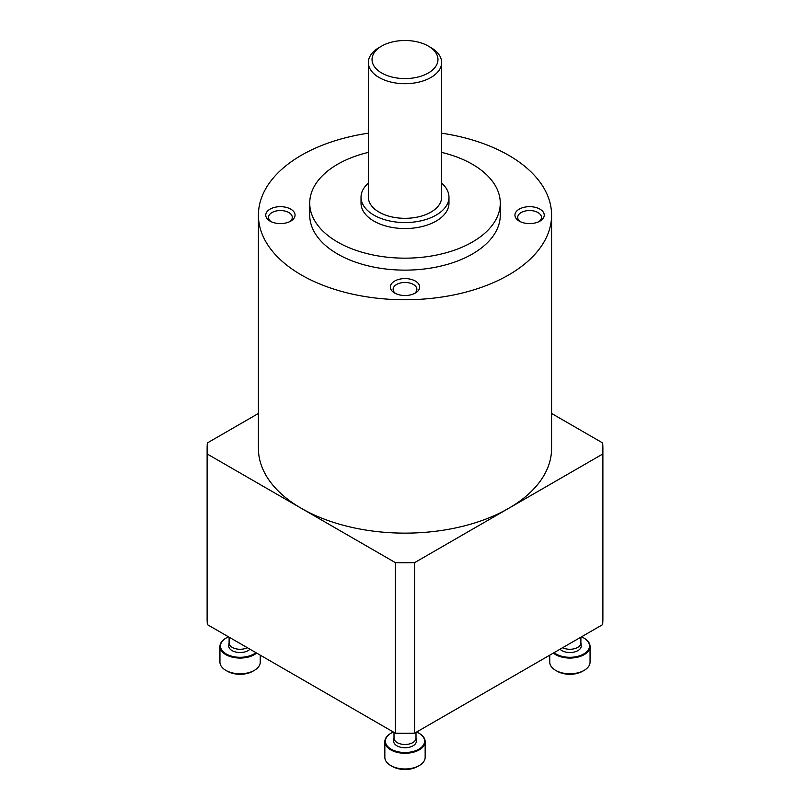 <?xml version="1.0" encoding="UTF-8"?>
<svg xmlns="http://www.w3.org/2000/svg" width="810" height="810" viewBox="0 0 810 810"><rect width="100%" height="100%" fill="white"/><g stroke="black" fill="none" stroke-linecap="round" stroke-linejoin="round"><path stroke-width="1.21" d="M368.358 133.184A146.58 84.625 0 0 0 258.42 215.126A146.58 84.625 0 0 0 301.35 274.965A146.58 84.625 0 0 0 461.092 293.311A146.58 84.625 0 0 0 551.58 215.126A146.58 84.625 0 0 0 441.642 133.184M258.42 215.126L258.42 448.507A146.58 84.625 0 0 0 301.35 508.346A146.58 84.625 0 0 0 508.65 508.346A146.58 84.625 0 0 0 551.58 448.507L551.58 215.126M368.358 152.381A95.276 55.009 0 0 0 309.724 203.158L309.724 215.126A95.276 55.009 0 0 0 337.628 254.026A95.276 55.009 0 0 0 441.46 265.943A95.276 55.009 0 0 0 500.276 215.126L500.276 203.158A95.276 55.009 0 0 0 441.642 152.381M270.044 221.11A14.661 8.464 0 0 0 290.77 221.11A14.661 8.464 0 0 0 290.77 209.142A14.661 8.464 0 0 0 270.044 209.142A14.661 8.464 0 0 0 270.044 221.11L270.044 221.11M394.632 293.038A14.661 8.464 0 0 0 415.368 293.038A14.661 8.464 0 0 0 415.368 281.07A14.661 8.464 0 0 0 394.632 281.07A14.661 8.464 0 0 0 394.632 293.038L394.632 293.038M519.23 221.11A14.661 8.464 0 0 0 539.956 221.11A14.661 8.464 0 0 0 539.956 209.142A14.661 8.464 0 0 0 519.23 209.142A14.661 8.464 0 0 0 519.23 221.11L519.23 221.11M309.724 203.158A95.276 55.009 0 0 0 337.628 242.058A95.276 55.009 0 0 0 441.46 253.975A95.276 55.009 0 0 0 500.276 203.158M368.358 183.141A43.973 25.383 0 0 0 361.027 197.174L361.027 203.158A43.973 25.383 0 0 0 373.906 221.11A43.973 25.383 0 0 0 421.828 226.618A43.973 25.383 0 0 0 448.973 203.158L448.973 197.174A43.973 25.383 0 0 0 441.642 183.141M361.027 197.174A43.973 25.383 0 0 0 373.906 215.126A43.973 25.383 0 0 0 421.828 220.634A43.973 25.383 0 0 0 448.973 197.174M381.682 46.079L379.09 47.577A36.642 21.161 0 0 0 368.358 62.532L368.358 197.174A36.642 21.161 0 0 0 379.09 212.129A36.642 21.161 0 0 0 419.023 216.715A36.642 21.161 0 0 0 441.642 197.174L441.642 62.532A36.642 21.161 0 0 0 430.91 47.577L428.318 46.079A32.977 19.045 0 0 0 381.682 46.079A32.977 19.045 0 0 0 381.682 73.001A32.977 19.045 0 0 0 428.318 73.001A32.977 19.045 0 0 0 428.318 46.079M368.358 62.532A36.642 21.161 0 0 0 379.09 77.497A36.642 21.161 0 0 0 419.023 82.083A36.642 21.161 0 0 0 441.642 62.532M538.873 221.677A11.877 6.855 0 0 0 541.475 217.394A11.877 6.855 0 0 0 529.588 210.539A11.877 6.855 0 0 0 517.712 217.394A11.877 6.855 0 0 0 520.314 221.677M414.274 293.605A11.877 6.855 0 0 0 416.877 289.322A11.877 6.855 0 0 0 405 282.467A11.877 6.855 0 0 0 393.123 289.322A11.877 6.855 0 0 0 395.725 293.605M289.686 221.677A11.877 6.855 0 0 0 292.288 217.394A11.877 6.855 0 0 0 280.412 210.539A11.877 6.855 0 0 0 268.525 217.394A11.877 6.855 0 0 0 271.127 221.677M258.42 413.454L207.36 442.938A197.883 114.24 0 0 0 207.117 448.507A197.883 114.24 0 0 0 207.36 454.076L395.351 562.616A197.883 114.24 0 0 0 414.649 562.616L602.64 454.076A197.883 114.24 0 0 0 602.883 448.507A197.883 114.24 0 0 0 602.64 442.938L551.58 413.454M207.117 448.507L207.117 619.053A197.883 114.24 0 0 0 207.36 624.621L207.36 454.076M207.36 624.621L395.351 733.161L395.351 562.616M395.351 733.161A197.883 114.24 0 0 0 414.649 733.161L414.649 562.616M414.649 733.161L602.64 624.621L602.64 454.076M602.64 624.621A197.883 114.24 0 0 0 602.883 619.053L602.883 448.507M390.947 733.293A20.159 11.634 0 0 0 390.744 733.404L390.744 733.404A20.159 11.634 0 0 0 384.841 741.626L384.841 757.34A20.159 11.634 0 0 0 390.744 765.561L392.303 766.462A17.952 10.368 0 0 0 417.697 766.462L419.256 765.561A20.159 11.634 0 0 0 425.159 757.34L425.159 741.626A20.159 11.634 0 0 0 419.256 733.404A20.159 11.634 0 0 0 419.053 733.293M390.744 765.561A20.159 11.634 0 0 0 419.256 765.561M384.841 741.626A20.159 11.634 0 0 0 405 753.27A20.159 11.634 0 0 0 425.159 741.626M393.427 732.048A19.602 11.32 0 0 0 391.139 733.182L391.139 733.182A19.602 11.32 0 0 0 391.139 749.189A19.602 11.32 0 0 0 418.861 749.189A19.602 11.32 0 0 0 418.861 733.182A19.602 11.32 0 0 0 416.573 732.048M394.004 737.91L393.67 740.725A11.36 6.561 0 0 0 405 747.741A11.36 6.561 0 0 0 416.33 740.725L415.996 737.91M394.035 737.687A10.996 6.348 0 0 0 394.004 738.133A10.996 6.348 0 0 0 405 744.481A10.996 6.348 0 0 0 415.996 738.133L415.996 732.382M549.747 655.158L549.747 662.135A20.159 11.634 0 0 0 555.65 670.366L557.199 671.257A17.952 10.368 0 0 0 582.592 671.257L584.152 670.366A20.159 11.634 0 0 0 590.055 662.135L590.055 646.431A20.159 11.634 0 0 0 584.152 638.199A20.159 11.634 0 0 0 583.959 638.088M555.65 670.366A20.159 11.634 0 0 0 584.152 670.366M553.362 653.073A20.159 11.634 0 0 0 575.93 657.528A20.159 11.634 0 0 0 590.055 646.431M554.081 652.658A19.602 11.32 0 0 0 582.653 654.571A19.602 11.32 0 0 0 583.767 637.976A19.602 11.32 0 0 0 581.479 636.842M560.034 649.225A11.36 6.561 0 0 0 573.186 652.253A11.36 6.561 0 0 0 581.236 645.519L580.891 642.705M562.667 647.706A10.996 6.348 0 0 0 574.442 648.709A10.996 6.348 0 0 0 580.891 642.927L580.891 637.176M226.041 638.088A20.159 11.634 0 0 0 225.848 638.199L225.848 638.199A20.159 11.634 0 0 0 219.945 646.431L219.945 662.135A20.159 11.634 0 0 0 225.848 670.366L227.407 671.257A17.952 10.368 0 0 0 252.801 671.257L254.35 670.366A20.159 11.634 0 0 0 260.253 662.135L260.253 655.158M225.848 670.366A20.159 11.634 0 0 0 254.35 670.366M219.945 646.431A20.159 11.634 0 0 0 234.07 657.528A20.159 11.634 0 0 0 256.638 653.073M228.521 636.842A19.602 11.32 0 0 0 226.233 637.976L226.233 637.976A19.602 11.32 0 0 0 227.347 654.571A19.602 11.32 0 0 0 255.919 652.658M229.108 642.705L228.764 645.519A11.36 6.561 0 0 0 236.814 652.253A11.36 6.561 0 0 0 249.966 649.225M229.129 642.482A10.996 6.348 0 0 0 229.108 642.927A10.996 6.348 0 0 0 235.558 648.709A10.996 6.348 0 0 0 247.333 647.706M394.004 738.133L394.004 732.382M229.108 642.927L229.108 637.176"/></g></svg>
